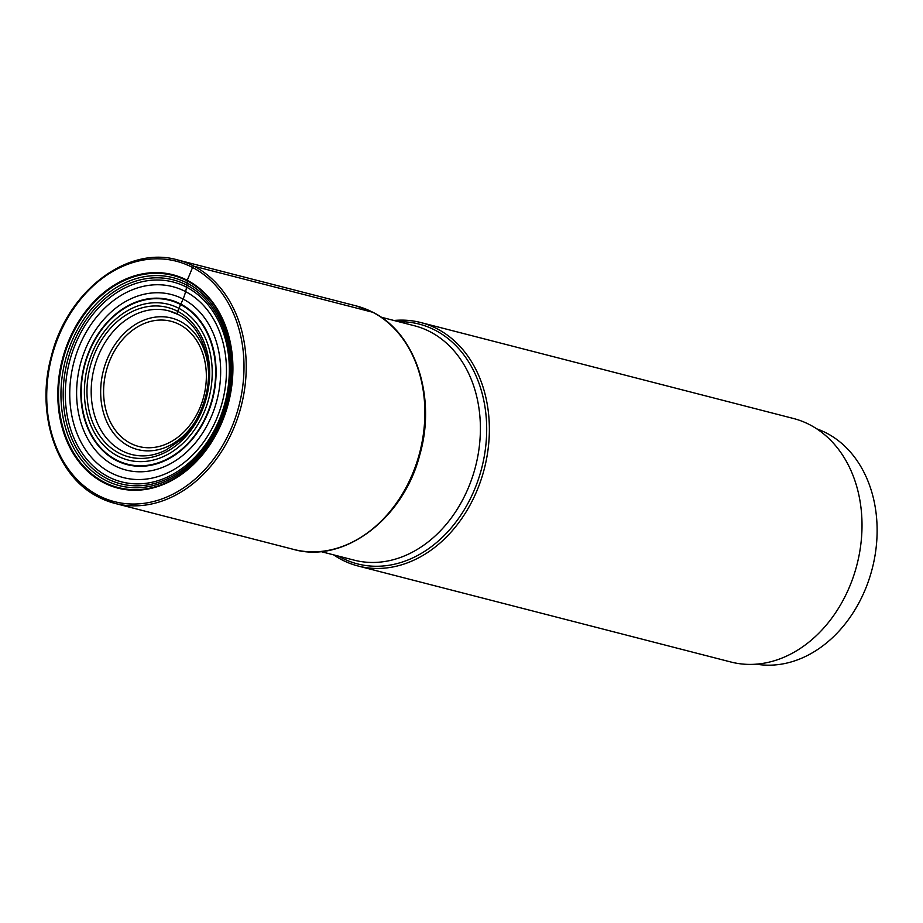 <?xml version="1.0" encoding="UTF-8"?>
<svg xmlns="http://www.w3.org/2000/svg" width="923" height="923" viewBox="0 0 923 923"><rect width="100%" height="100%" fill="white"/><g stroke="black" fill="none" stroke-linecap="round" stroke-linejoin="round"><path stroke-width="1.38" d="M178.335 314.558A3.011 1.858 -62.4 0 1 177.654 311.328L180.596 304.555A72.882 44.927 -62.4 0 1 180.816 304.094A55.461 34.186 117.6 0 0 183.1 299.064A35.455 21.852 117.6 0 0 185.604 291.622A49.969 30.805 117.6 0 0 186.573 287.203A28.278 17.433 117.6 0 0 186.896 285.149A105.303 82.066 -75.6 0 0 73.355 343.448A105.303 82.066 -75.6 0 0 106.814 478.483A105.303 82.066 104.4 0 0 220.343 420.184A105.303 82.066 104.4 0 0 186.896 285.149A27.621 17.029 117.6 0 0 187.115 283.084A48.665 29.998 117.6 0 0 187.231 280.927L187.254 280.28A110.172 85.862 104.4 0 1 222.258 421.569A110.172 85.862 104.4 0 1 103.468 482.579A110.172 85.862 104.4 0 1 68.464 341.291A110.172 85.862 104.4 0 1 187.254 280.28L192.561 267.474A1.581 0.981 -62.4 0 1 194.13 266.262L372.765 312.262A125.713 97.976 104.4 0 1 416.642 462.931A125.713 97.976 104.4 0 1 293.618 549.416L114.971 503.416A125.713 97.976 -75.6 0 0 238.007 416.942A125.713 97.976 -75.6 0 0 194.13 266.262A125.713 97.976 -75.6 0 0 194.049 266.228A125.713 97.976 -75.6 0 0 177.666 259.94C127.282 245.241 67.01 291.437 51.319 356.359C35.386 413.423 56.315 476.337 98.392 497.036L114.971 503.416A125.713 97.976 -75.6 0 1 98.599 497.128A125.713 97.976 -75.6 0 1 98.519 497.093M333.595 554.85A125.713 97.976 -75.6 0 0 341.66 559.696A125.713 97.976 -75.6 0 0 358.124 566.018A125.713 97.976 -75.6 0 0 481.148 479.545A125.713 97.976 -75.6 0 0 437.271 328.876A125.713 97.976 -75.6 0 0 420.807 322.542A125.713 97.976 -75.6 0 0 393.936 320.477M420.807 322.542L793.457 418.488A125.713 97.976 104.4 0 1 809.909 424.822A125.713 97.976 104.4 0 1 853.787 575.49A125.713 97.976 104.4 0 1 730.762 661.976L358.124 566.018M816.809 428.872A121.755 94.884 104.4 0 1 865.347 589.289A121.755 94.884 104.4 0 1 756.237 664.156M168.632 310.82L178.093 314.466C202.506 326.315 215.082 364.112 205.079 398.378C200.153 415.742 191.592 429.899 179.397 440.836L166.082 449.986C154.453 455.824 142.961 457.335 131.631 454.497A74.175 57.814 104.4 0 1 121.928 450.759A74.175 57.814 104.4 0 1 96.038 361.851A74.175 57.814 104.4 0 1 168.632 310.82A74.175 57.814 104.4 0 1 177.885 314.328M118.952 453.055A77.186 60.157 104.4 0 1 94.434 354.063A77.186 60.157 104.4 0 1 177.654 311.328A77.186 60.157 104.4 0 1 202.183 410.308A77.186 60.157 104.4 0 1 118.952 453.055M178.889 308.34A80.439 62.683 -75.6 0 0 92.162 352.886A80.439 62.683 -75.6 0 0 117.717 456.031A80.439 62.683 -75.6 0 0 204.445 411.496A80.439 62.683 -75.6 0 0 178.889 308.34M180.596 304.555A84.593 65.925 104.4 0 1 207.467 413.043A84.593 65.925 104.4 0 1 116.252 459.885A84.593 65.925 -75.6 0 1 89.381 351.398A84.593 65.925 -75.6 0 1 180.596 304.555M180.816 304.094A85.101 66.318 -75.6 0 0 89.058 351.225A85.101 66.318 -75.6 0 0 116.09 460.358A85.101 66.318 104.4 0 0 207.848 413.239A85.101 66.318 104.4 0 0 180.816 304.094M183.1 299.064A90.639 70.633 -75.6 0 0 85.377 349.252A90.639 70.633 -75.6 0 0 114.175 465.48A90.639 70.633 104.4 0 0 211.898 415.292A90.639 70.633 104.4 0 0 183.1 299.064M185.604 291.622A98.599 76.84 -75.6 0 0 79.286 346.217A98.599 76.84 -75.6 0 0 110.61 472.657A98.599 76.84 104.4 0 0 216.928 418.061A98.599 76.84 104.4 0 0 185.604 291.622M186.573 287.203A103.191 80.428 -75.6 0 0 75.305 344.337A103.191 80.428 -75.6 0 0 108.083 476.672A103.191 80.428 104.4 0 0 219.362 419.538A103.191 80.428 104.4 0 0 186.573 287.203M187.115 283.084A107.38 83.681 -75.6 0 0 71.336 342.548A107.38 83.681 -75.6 0 0 105.441 480.248A107.38 83.681 104.4 0 0 221.232 420.796A107.38 83.681 104.4 0 0 187.115 283.084M187.231 280.927A109.537 85.366 -75.6 0 0 69.121 341.579A109.537 85.366 -75.6 0 0 103.918 482.048A109.537 85.366 -75.6 0 0 222.039 421.396A109.537 85.366 -75.6 0 0 187.231 280.927M192.561 267.474A124.132 96.742 -75.6 0 0 58.726 336.203A124.132 96.742 -75.6 0 0 98.161 495.386A124.132 96.742 -75.6 0 0 231.996 426.657A124.132 96.742 -75.6 0 0 192.561 267.474M177.666 259.94L356.313 305.94A125.713 97.976 104.4 0 1 372.765 312.262M338.429 556.096A123.797 96.477 -75.6 0 0 341.141 557.596A123.797 96.477 -75.6 0 0 341.222 557.63A123.797 96.477 -75.6 0 0 474.687 489.144A123.797 96.477 -75.6 0 0 435.46 330.376A123.797 96.477 -75.6 0 0 435.379 330.33A123.797 96.477 -75.6 0 0 398.782 321.723M381.026 317.154L414.404 325.75A121.017 94.308 104.4 0 1 430.245 331.842A121.017 94.308 104.4 0 1 430.326 331.876A121.017 94.308 104.4 0 1 472.461 476.926A121.017 94.308 104.4 0 1 354.051 560.123L320.685 551.527M208.436 370.654A67.898 52.911 -75.6 0 0 180.516 321.527A67.898 52.911 -75.6 0 0 180.447 321.481A67.898 52.911 -75.6 0 0 107.253 359.024A67.898 52.911 -75.6 0 0 128.724 446.109A67.898 52.911 -75.6 0 0 128.805 446.144A67.898 52.911 -75.6 0 0 195.388 421.326M179.558 324.561A64.645 50.384 -75.6 0 0 109.849 360.351A64.645 50.384 -75.6 0 0 130.385 443.248A64.645 50.384 -75.6 0 0 200.095 407.458A64.645 50.384 -75.6 0 0 179.558 324.561M356.313 305.94L373.019 312.355C415.742 333.399 436.51 397.363 419.827 454.716C403.616 518.738 343.887 563.988 293.618 549.416"/></g></svg>

